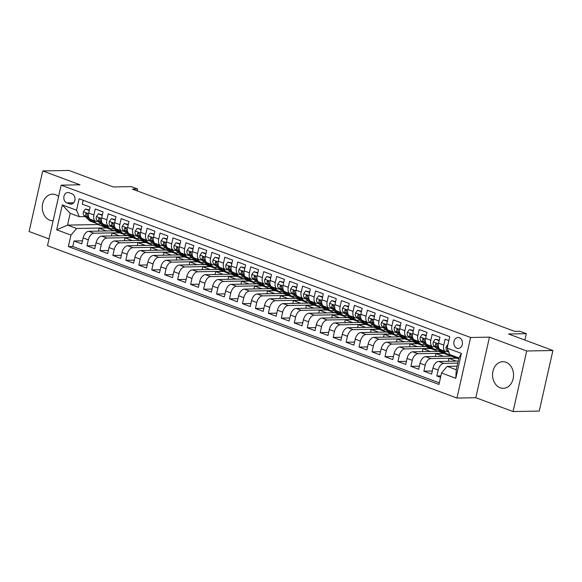 <?xml version="1.0" encoding="UTF-8"?>
<svg xmlns="http://www.w3.org/2000/svg" width="582" height="582" viewBox="0 0 582 582"><rect width="100%" height="100%" fill="white"/><g stroke="black" fill="none" stroke-linecap="round" stroke-linejoin="round"><path stroke-width="0.87" d="M505.918 362.244A13.313 10.505 -91.1 0 0 502.79 361.698A13.313 10.505 -91.1 0 0 492.619 373.208A13.313 10.505 -91.1 0 0 500.164 387.779A13.313 10.505 -91.1 0 0 503.299 388.318A13.313 10.505 -91.1 0 0 513.47 376.809A13.313 10.505 -91.1 0 0 505.918 362.244M58.593 196.476A13.313 10.505 -91.1 0 0 55.646 194.715A13.313 10.505 -91.1 0 0 52.518 194.177A13.313 10.505 -91.1 0 0 42.348 205.686A13.313 10.505 -91.1 0 0 49.892 220.258A13.313 10.505 -91.1 0 0 53.02 220.796A13.313 10.505 -91.1 0 0 53.115 220.796M459.314 337.727A5.464 4.314 -91.1 0 0 458.034 337.509A5.464 4.314 -91.1 0 0 453.858 342.231A5.464 4.314 -91.1 0 0 456.957 348.203A5.464 4.314 -91.1 0 0 458.238 348.429A5.464 4.314 -91.1 0 0 462.414 343.707A5.464 4.314 -91.1 0 0 459.314 337.727M513.062 411.561L539.252 411.067L552.9 350.495L526.71 350.997L489.462 337.138L470.605 337.495L456.957 398.059L475.814 397.702L513.062 411.561L526.71 350.997M470.605 337.495L61.146 185.156L47.498 245.72L456.957 398.059M61.146 185.156L80.003 184.8L42.748 170.933L29.1 231.505L49.034 238.918M42.748 170.933L68.938 170.439L113.315 186.953L131.125 186.611L137.599 189.026L132.361 189.121L514.612 331.34L519.85 331.238L526.324 333.646L508.523 333.988L552.9 350.495M448.853 340.543L445.121 339.153L443.775 345.126L438.588 343.198A6.824 4.001 110.4 0 0 440.399 349.52L445.586 351.448A6.824 4.001 -69.6 0 1 443.775 345.126M438.588 343.198L439.934 337.225L432.164 334.33L430.818 340.31L425.631 338.375A6.824 4.001 110.4 0 0 427.443 344.697L432.622 346.625A6.824 4.001 -69.6 0 1 430.818 340.31M425.631 338.375L426.977 332.402L419.207 329.514L417.861 335.487L412.674 333.559A6.824 4.001 110.4 0 0 414.486 339.873L419.666 341.801A6.824 4.001 -69.6 0 1 417.861 335.487M412.674 333.559L414.02 327.586L406.251 324.691L404.897 330.663L399.718 328.735A6.824 4.001 110.4 0 0 401.529 335.057L406.709 336.985A6.824 4.001 -69.6 0 1 404.897 330.663M399.718 328.735L401.063 322.763L393.287 319.867L391.941 325.847L386.761 323.919A6.824 4.001 110.4 0 0 388.572 330.234L393.752 332.162A6.824 4.001 -69.6 0 1 391.941 325.847M386.761 323.919L388.107 317.939L380.33 315.051L378.984 321.024L373.804 319.096A6.824 4.001 110.4 0 0 375.616 325.411L380.795 327.339A6.824 4.001 -69.6 0 1 378.984 321.024M373.804 319.096L375.15 313.123L367.373 310.228L366.027 316.201L360.847 314.273A6.824 4.001 110.4 0 0 362.651 320.595L367.839 322.523A6.824 4.001 -69.6 0 1 366.027 316.201M360.847 314.273L362.193 308.3L354.416 305.405L353.07 311.385L347.891 309.457A6.824 4.001 110.4 0 0 349.695 315.771L354.882 317.699A6.824 4.001 -69.6 0 1 353.07 311.385M347.891 309.457L349.236 303.477L341.459 300.588L340.114 306.561L334.926 304.633A6.824 4.001 110.4 0 0 336.738 310.948L341.925 312.876A6.824 4.001 -69.6 0 1 340.114 306.561M334.926 304.633L336.28 298.661L328.503 295.765L327.157 301.738L321.97 299.81A6.824 4.001 110.4 0 0 323.781 306.132L328.968 308.06A6.824 4.001 -69.6 0 1 327.157 301.738M321.97 299.81L323.316 293.837L315.546 290.942L314.2 296.922L309.013 294.994A6.824 4.001 110.4 0 0 310.824 301.309L316.004 303.237A6.824 4.001 -69.6 0 1 314.2 296.922M309.013 294.994L310.359 289.014L302.589 286.126L301.243 292.099L296.056 290.171A6.824 4.001 110.4 0 0 297.868 296.485L303.047 298.413A6.824 4.001 -69.6 0 1 301.243 292.099M296.056 290.171L297.402 284.198L289.632 281.302L288.286 287.275L283.099 285.347A6.824 4.001 110.4 0 0 284.911 291.669L290.091 293.597A6.824 4.001 -69.6 0 1 288.286 287.275M283.099 285.347L284.445 279.375L276.668 276.479L275.322 282.459L270.143 280.531A6.824 4.001 110.4 0 0 271.954 286.846L277.134 288.774A6.824 4.001 -69.6 0 1 275.322 282.459M270.143 280.531L271.488 274.551L263.711 271.663L262.366 277.636L257.186 275.708A6.824 4.001 110.4 0 0 258.997 282.023L264.177 283.951A6.824 4.001 -69.6 0 1 262.366 277.636M257.186 275.708L258.532 269.735L250.755 266.84L249.409 272.812L244.229 270.885A6.824 4.001 110.4 0 0 246.033 277.207L251.22 279.134A6.824 4.001 -69.6 0 1 249.409 272.812M244.229 270.885L245.575 264.912L237.798 262.016L236.452 267.996L231.272 266.069A6.824 4.001 110.4 0 0 233.076 272.383L238.264 274.311A6.824 4.001 -69.6 0 1 236.452 267.996M231.272 266.069L232.618 260.089L224.841 257.2L223.495 263.173L218.315 261.245A6.824 4.001 110.4 0 0 220.12 267.56L225.307 269.495A6.824 4.001 -69.6 0 1 223.495 263.173M218.315 261.245L219.661 255.272L211.884 252.377L210.538 258.35L205.351 256.422A6.824 4.001 110.4 0 0 207.163 262.744L212.35 264.672A6.824 4.001 -69.6 0 1 210.538 258.35M205.351 256.422L206.705 250.449L198.928 247.554L197.582 253.534L192.395 251.606A6.824 4.001 110.4 0 0 194.206 257.921L199.393 259.848A6.824 4.001 -69.6 0 1 197.582 253.534M192.395 251.606L193.741 245.626L185.971 242.738L184.625 248.71L179.438 246.783A6.824 4.001 110.4 0 0 181.249 253.097L186.429 255.032A6.824 4.001 -69.6 0 1 184.625 248.71M179.438 246.783L180.784 240.81L173.014 237.914L171.668 243.887L166.481 241.959A6.824 4.001 110.4 0 0 168.293 248.281L173.472 250.209A6.824 4.001 -69.6 0 1 171.668 243.887M166.481 241.959L167.827 235.986L160.057 233.098L158.704 239.071L153.524 237.143A6.824 4.001 110.4 0 0 155.336 243.458L160.516 245.386A6.824 4.001 -69.6 0 1 158.704 239.071M153.524 237.143L154.87 231.163L147.093 228.275L145.747 234.248L140.568 232.32A6.824 4.001 110.4 0 0 142.379 238.642L147.559 240.57A6.824 4.001 -69.6 0 1 145.747 234.248M140.568 232.32L141.913 226.347L134.136 223.452L132.791 229.424L127.611 227.497A6.824 4.001 110.4 0 0 129.422 233.819L134.602 235.746A6.824 4.001 -69.6 0 1 132.791 229.424M127.611 227.497L128.957 221.524L121.18 218.636L119.834 224.608L114.654 222.68A6.824 4.001 110.4 0 0 116.458 228.995L121.645 230.923A6.824 4.001 -69.6 0 1 119.834 224.608M114.654 222.68L116 216.7L108.223 213.812L106.877 219.785L101.697 217.857A6.824 4.001 110.4 0 0 103.501 224.179L108.689 226.107A6.824 4.001 -69.6 0 1 106.877 219.785M101.697 217.857L103.043 211.884L95.266 208.989L93.92 214.962A6.824 4.001 110.4 0 0 95.732 221.284A6.824 4.001 110.4 0 0 96.634 221.436L98.082 221.407M111.409 235.928L112.064 233.04L119.921 232.887L114.77 230.799L88.791 231.294A6.824 4.001 110.4 0 0 83.131 237.914L81.786 243.894L74.009 240.999L82.469 240.839M119.957 232.727L93.978 233.222A6.824 4.001 110.4 0 0 88.311 239.849L86.965 245.822L95.426 245.662M86.965 245.822L94.742 248.71L96.088 242.738A6.824 4.001 110.4 0 1 101.755 236.11L127.727 235.615L132.914 237.551L106.935 238.038L101.755 236.11M137.323 245.568L137.978 242.679L145.835 242.534L140.684 240.439L114.712 240.933A6.824 4.001 110.4 0 0 109.045 247.561L107.699 253.534L99.922 250.638L108.383 250.478M150.287 250.391L150.934 247.503L158.791 247.35L153.648 245.262L127.669 245.757A6.824 4.001 110.4 0 0 122.002 252.377L120.656 258.357L112.879 255.462L121.347 255.302M163.244 255.214L163.891 252.319L171.748 252.173L166.605 250.078L140.626 250.573A6.824 4.001 110.4 0 0 134.959 257.2L133.613 263.173L125.836 260.285L134.304 260.125M176.201 260.03L176.848 257.142L184.705 256.997L179.562 254.901L153.583 255.396A6.824 4.001 110.4 0 0 147.915 262.024L146.569 267.996L138.8 265.101L147.261 264.941M189.157 264.854L189.805 261.965L197.662 261.813L192.518 259.725L166.539 260.212A6.824 4.001 110.4 0 0 160.872 266.84L159.526 272.82L151.757 269.924L160.217 269.764M202.114 269.677L202.769 266.782L210.619 266.636L205.475 264.541L179.496 265.036A6.824 4.001 110.4 0 0 173.829 271.663L172.483 277.636L164.713 274.748L173.174 274.588M215.071 274.493L215.726 271.605L223.575 271.459L218.432 269.364L192.453 269.859A6.824 4.001 110.4 0 0 186.793 276.486L185.447 282.459L177.67 279.564L186.131 279.404M228.028 279.316L228.682 276.428L236.539 276.275L231.389 274.187L205.41 274.675A6.824 4.001 110.4 0 0 199.75 281.302L198.404 287.282L190.627 284.387L199.088 284.227M240.984 284.14L241.639 281.244L249.496 281.099L244.345 279.004L218.374 279.498A6.824 4.001 110.4 0 0 212.706 286.126L211.361 292.099L203.584 289.21L212.044 289.05M253.941 288.956L254.596 286.068L262.453 285.922L257.302 283.827L231.33 284.322A6.824 4.001 110.4 0 0 225.663 290.949L224.317 296.922L216.54 294.026L225.001 293.866M266.905 293.779L267.553 290.891L275.41 290.738L270.266 288.65L244.287 289.138A6.824 4.001 110.4 0 0 238.62 295.765L237.274 301.745L229.497 298.85L237.958 298.69M279.862 298.602L280.509 295.707L288.366 295.561L283.223 293.466L257.244 293.961A6.824 4.001 110.4 0 0 251.577 300.588L250.231 306.561L242.454 303.673L250.922 303.513M292.819 303.418L293.466 300.53L301.323 300.385L296.18 298.29L270.201 298.784A6.824 4.001 110.4 0 0 264.534 305.412L263.188 311.385L255.411 308.489L263.879 308.329M305.776 308.242L306.423 305.354L314.28 305.201L309.137 303.113L283.158 303.6A6.824 4.001 110.4 0 0 277.49 310.228L276.144 316.208L268.375 313.312L276.836 313.152M318.732 313.065L319.38 310.17L327.237 310.024L322.093 307.929L296.114 308.424A6.824 4.001 110.4 0 0 290.447 315.051L289.101 321.024L281.332 318.136L289.792 317.976M331.689 317.881L332.344 314.993L340.194 314.847L335.05 312.752L309.071 313.247A6.824 4.001 110.4 0 0 303.411 319.874L302.058 325.847L294.288 322.952L302.749 322.792M344.646 322.704L345.301 319.816L353.158 319.663L348.007 317.576L322.028 318.063A6.824 4.001 110.4 0 0 316.368 324.691L315.022 330.671L307.245 327.775L315.706 327.615M357.603 327.521L358.257 324.632L366.114 324.487L360.964 322.392L334.985 322.886A6.824 4.001 110.4 0 0 329.325 329.514L327.979 335.487L320.202 332.598L328.663 332.438M370.559 332.344L371.214 329.456L379.071 329.303L373.92 327.215L347.949 327.71A6.824 4.001 110.4 0 0 342.281 334.337L340.936 340.31L333.159 337.415L341.619 337.254M383.516 337.167L384.171 334.279L392.028 334.126L386.877 332.038L360.905 332.526A6.824 4.001 110.4 0 0 355.238 339.153L353.892 345.133L346.115 342.238L354.576 342.078M396.48 341.983L397.128 339.095L404.985 338.95L399.841 336.854L373.862 337.349A6.824 4.001 110.4 0 0 368.195 343.977L366.849 349.949L359.072 347.061L367.54 346.901M409.437 346.807L410.084 343.918L417.941 343.766L412.798 341.678L386.819 342.172A6.824 4.001 110.4 0 0 381.152 348.8L379.806 354.773L372.029 351.877L380.497 351.717M422.394 351.63L423.041 348.742L430.898 348.589L425.755 346.501L399.776 346.988A6.824 4.001 110.4 0 0 394.109 353.616L392.763 359.589L384.993 356.701L393.454 356.54M435.351 356.446L435.998 353.558L443.855 353.412L438.712 351.317L412.733 351.812A6.824 4.001 110.4 0 0 407.065 358.439L405.719 364.412L397.95 361.524L406.411 361.357M448.307 361.269L448.962 358.381L456.812 358.228L451.668 356.14L425.689 356.635A6.824 4.001 110.4 0 0 420.022 363.263L418.676 369.235L410.907 366.34L419.367 366.18M458.223 361.08L438.646 361.451A6.824 4.001 110.4 0 0 432.986 368.079L431.633 374.051L423.863 371.163L432.324 371.003M445.586 351.448A6.824 4.001 -69.6 0 0 446.489 351.593L447.936 351.572M432.622 346.625A6.824 4.001 -69.6 0 0 433.532 346.777L434.972 346.748M419.666 341.801A6.824 4.001 -69.6 0 0 420.575 341.954L422.015 341.925M406.709 336.985A6.824 4.001 -69.6 0 0 407.618 337.131L409.059 337.109M393.752 332.162A6.824 4.001 -69.6 0 0 394.654 332.315L396.102 332.286M380.795 327.339A6.824 4.001 -69.6 0 0 381.697 327.491L383.145 327.462M367.839 322.523A6.824 4.001 -69.6 0 0 368.741 322.668L370.188 322.646M354.882 317.699A6.824 4.001 -69.6 0 0 355.784 317.852L357.232 317.823M341.925 312.876A6.824 4.001 -69.6 0 0 342.827 313.029L344.275 313M328.968 308.06A6.824 4.001 -69.6 0 0 329.87 308.205L331.318 308.184M316.004 303.237A6.824 4.001 -69.6 0 0 316.914 303.389L318.361 303.36M303.047 298.413A6.824 4.001 -69.6 0 0 303.957 298.566L305.397 298.537M290.091 293.597A6.824 4.001 -69.6 0 0 291 293.743L292.44 293.721M277.134 288.774A6.824 4.001 -69.6 0 0 278.043 288.927L279.484 288.898M264.177 283.951A6.824 4.001 -69.6 0 0 265.079 284.103L266.527 284.074M251.22 279.134A6.824 4.001 -69.6 0 0 252.122 279.28L253.57 279.258M238.264 274.311A6.824 4.001 -69.6 0 0 239.166 274.464L240.613 274.435M225.307 269.495A6.824 4.001 -69.6 0 0 226.209 269.641L227.657 269.612M212.35 264.672A6.824 4.001 -69.6 0 0 213.252 264.817L214.7 264.795M199.393 259.848A6.824 4.001 -69.6 0 0 200.295 260.001L201.743 259.972M186.429 255.032A6.824 4.001 -69.6 0 0 187.339 255.178L188.779 255.149M173.472 250.209A6.824 4.001 -69.6 0 0 174.382 250.362L175.822 250.333M160.516 245.386A6.824 4.001 -69.6 0 0 161.425 245.539L162.865 245.509M147.559 240.57A6.824 4.001 -69.6 0 0 148.461 240.715L149.909 240.686M134.602 235.746A6.824 4.001 -69.6 0 0 135.504 235.899L136.952 235.87M121.645 230.923A6.824 4.001 -69.6 0 0 122.547 231.076L123.995 231.047M108.689 226.107A6.824 4.001 -69.6 0 0 109.591 226.252L111.038 226.223M66.843 202.885L69.695 203.947A5.289 4.176 -91.1 0 0 70.939 204.158A5.289 4.176 -91.1 0 0 74.976 199.59A5.289 4.176 -91.1 0 0 71.979 193.799L69.127 192.737A5.289 4.176 -91.1 0 0 67.883 192.518A5.289 4.176 -91.1 0 0 63.845 197.094A5.289 4.176 -91.1 0 0 66.843 202.885L73.696 202.754M457.081 366.173L447.209 366.354L456.273 369.73L458.936 357.945L449.864 354.569L447.151 348.101L449.733 336.643L79.145 198.768L76.562 210.226L79.276 216.693L85.125 216.584M447.151 348.101L461.402 353.405L455.793 378.285L441.542 372.982L438.959 384.44L68.37 246.564L70.953 235.106L56.701 229.803L62.31 204.922L76.562 210.226M457.765 363.117L443.833 363.379L438.646 361.451M456.848 358.068L430.876 358.563L425.689 356.635M443.891 353.245L417.92 353.74L412.733 351.812M430.935 348.429L404.956 348.916L399.776 346.988M417.978 343.606L391.999 344.1L386.819 342.172M405.021 338.782L379.042 339.277L373.862 337.349M392.064 333.966L366.085 334.454L360.905 332.526M379.108 329.143L353.128 329.638L347.949 327.71M366.151 324.32L340.172 324.814L334.985 322.886M353.194 319.503L327.215 319.991L322.028 318.063M340.237 314.68L314.258 315.175L309.071 313.247M327.273 309.857L301.301 310.352L296.114 308.424M314.316 305.041L288.345 305.528L283.158 303.6M301.36 300.217L275.381 300.712L270.201 298.784M288.403 295.394L262.424 295.889L257.244 293.961M275.446 290.578L249.467 291.065L244.287 289.138M262.489 285.755L236.51 286.249L231.33 284.322M249.532 280.931L223.553 281.426L218.374 279.498M236.576 276.115L210.597 276.61L205.41 274.675M223.619 271.292L197.64 271.787L192.453 269.859M210.655 266.469L184.683 266.963L179.496 265.036M197.698 261.653L171.726 262.147L166.539 260.212M184.741 256.829L158.762 257.324L153.583 255.396M171.785 252.006L145.806 252.501L140.626 250.573M158.828 247.19L132.849 247.685L127.669 245.757M145.871 242.367L119.892 242.861L114.712 240.933M74.009 240.999L72.772 246.484L439.315 382.854M443.833 363.379A6.824 4.001 -69.6 0 0 438.166 370.007L436.82 375.987L440.552 377.369M423.863 371.163L425.209 365.19A6.824 4.001 -69.6 0 1 430.876 358.563M410.907 366.34L412.252 360.367A6.824 4.001 -69.6 0 1 417.92 353.74M397.95 361.524L399.296 355.544A6.824 4.001 -69.6 0 1 404.956 348.916M384.993 356.701L386.339 350.728A6.824 4.001 -69.6 0 1 391.999 344.1M372.029 351.877L373.375 345.904A6.824 4.001 -69.6 0 1 379.042 339.277M359.072 347.061L360.418 341.081A6.824 4.001 -69.6 0 1 366.085 334.454M346.115 342.238L347.461 336.265A6.824 4.001 -69.6 0 1 353.128 329.638M333.159 337.415L334.505 331.442A6.824 4.001 -69.6 0 1 340.172 324.814M320.202 332.598L321.548 326.618A6.824 4.001 -69.6 0 1 327.215 319.991M307.245 327.775L308.591 321.802A6.824 4.001 -69.6 0 1 314.258 315.175M294.288 322.952L295.634 316.979A6.824 4.001 -69.6 0 1 301.301 310.352M281.332 318.136L282.677 312.156A6.824 4.001 -69.6 0 1 288.345 305.528M268.375 313.312L269.721 307.34A6.824 4.001 -69.6 0 1 275.381 300.712M255.411 308.489L256.764 302.516A6.824 4.001 -69.6 0 1 262.424 295.889M242.454 303.673L243.8 297.693A6.824 4.001 -69.6 0 1 249.467 291.065M229.497 298.85L230.843 292.877A6.824 4.001 -69.6 0 1 236.51 286.249M216.54 294.026L217.886 288.054A6.824 4.001 -69.6 0 1 223.553 281.426M203.584 289.21L204.929 283.23A6.824 4.001 -69.6 0 1 210.597 276.61M190.627 284.387L191.973 278.414A6.824 4.001 -69.6 0 1 197.64 271.787M177.67 279.564L179.016 273.591A6.824 4.001 -69.6 0 1 184.683 266.963M164.713 274.748L166.059 268.768A6.824 4.001 -69.6 0 1 171.726 262.147M151.757 269.924L153.102 263.952A6.824 4.001 -69.6 0 1 158.762 257.324M138.8 265.101L140.146 259.128A6.824 4.001 -69.6 0 1 145.806 252.501M125.836 260.285L127.182 254.312A6.824 4.001 -69.6 0 1 132.849 247.685M112.879 255.462L114.225 249.489A6.824 4.001 -69.6 0 1 119.892 242.861M99.922 250.638L101.268 244.666A6.824 4.001 -69.6 0 1 106.935 238.038M83.19 200.273L82.309 204.173L90.086 207.061L88.733 213.034A6.824 4.001 110.4 0 0 90.545 219.356L95.732 221.284M79.276 216.693L70.204 213.325L67.548 225.11L76.62 228.479L70.953 235.106M98.06 223.939L97.929 224.528L67.548 225.11L56.701 229.803M97.929 224.528L107.001 227.904L76.62 228.479M524.877 340.07L526.324 333.646M137.177 190.911L137.599 189.026M98.453 231.105L99.107 228.217L107.001 227.904M106.964 228.071L114.319 230.807M119.921 232.887L127.276 235.63M124.366 240.752L125.021 237.863L132.914 237.551M132.878 237.711L140.233 240.446M145.835 242.534L153.19 245.269M158.791 247.35L166.146 250.093M171.748 252.173L179.103 254.909M184.705 256.997L192.067 259.732M197.662 261.813L205.024 264.555M210.619 266.636L217.981 269.371M223.575 271.459L230.938 274.195M236.539 276.275L243.894 279.018M249.496 281.099L256.851 283.834M262.453 285.922L269.808 288.657M275.41 290.738L282.765 293.481M288.366 295.561L295.721 298.297M301.323 300.385L308.678 303.12M314.28 305.201L321.642 307.936M327.237 310.024L334.599 312.76M340.194 314.847L347.556 317.583M353.158 319.663L360.513 322.399M366.114 324.487L373.469 327.222M379.071 329.303L386.426 332.046M392.028 334.126L399.383 336.862M404.985 338.95L412.34 341.685M417.941 343.766L425.297 346.508M430.898 348.589L438.261 351.324M443.855 353.412L451.217 356.148M456.812 358.228L458.711 358.934M72.772 246.484L68.37 246.564M99.107 228.217L106.462 230.952M436.82 375.987L440.88 375.907M112.064 233.04L119.419 235.775M125.021 237.863L132.376 240.599M137.978 242.679L145.333 245.415M150.934 247.503L158.289 250.238M163.891 252.319L171.254 255.062M176.848 257.142L184.21 259.878M189.805 261.965L197.167 264.701M202.769 266.782L210.124 269.524M215.726 271.605L223.081 274.34M228.682 276.428L236.037 279.164M241.639 281.244L248.994 283.987M254.596 286.068L261.951 288.803M267.553 290.891L274.908 293.626M280.509 295.707L287.872 298.45M293.466 300.53L300.829 303.266M306.423 305.354L313.785 308.089M319.38 310.17L326.742 312.912M332.344 314.993L339.699 317.728M345.301 319.816L352.656 322.552M358.257 324.632L365.612 327.375M371.214 329.456L378.569 332.191M384.171 334.279L391.526 337.014M397.128 339.095L404.483 341.838M410.084 343.918L417.447 346.654M423.041 348.742L430.404 351.477M435.998 353.558L443.36 356.3M448.962 358.381L456.317 361.116M441.542 372.982L447.209 366.354M70.204 213.325L62.31 204.922M461.402 353.405L458.936 357.945M455.793 378.285L456.273 369.73M489.462 337.138L475.814 397.702M89.301 210.531L85.409 209.025L83.371 211.819A4.525 2.648 110.4 0 0 84.048 215.587L89.133 220.323A13.059 7.653 110.4 0 0 90.705 221.305L93.164 222.222A13.059 7.653 110.4 0 0 93.971 222.433M92.945 220.251L95.615 222.731A13.059 7.653 110.4 0 0 97.179 223.714A13.059 7.653 110.4 0 0 100.562 223.721M97.478 221.415A10.84 6.351 110.4 0 0 97.958 221.633A10.84 6.351 110.4 0 0 98.489 221.786M89.424 209.993L85.409 209.025M89.126 218.068L88.064 217.079A4.525 2.648 -69.6 0 1 87.242 214.54L86.485 213.245L85.685 213.958A4.525 2.648 110.4 0 0 86.507 216.497L91.6 221.24A13.059 7.653 110.4 0 0 93.164 222.222M97.179 223.714L94.721 222.797A13.059 7.653 -69.6 0 1 93.149 221.815L90.479 219.327M102.257 215.347L98.365 213.849L96.328 216.642A4.525 2.648 110.4 0 0 97.005 220.403L102.09 225.147A13.059 7.653 110.4 0 0 103.661 226.122L106.12 227.038A13.059 7.653 110.4 0 0 106.928 227.256M105.902 225.067L108.572 227.555A13.059 7.653 110.4 0 0 110.144 228.537A13.059 7.653 110.4 0 0 113.519 228.537M110.435 226.238A10.84 6.351 110.4 0 0 110.915 226.456A10.84 6.351 110.4 0 0 111.446 226.609M102.381 214.809L98.365 213.849M102.083 222.891L101.021 221.902A4.525 2.648 -69.6 0 1 100.199 219.363L99.442 218.068L98.642 218.781A4.525 2.648 110.4 0 0 99.464 221.32L104.556 226.063A13.059 7.653 110.4 0 0 106.12 227.038M110.144 228.537L107.677 227.62A13.059 7.653 -69.6 0 1 106.113 226.638L103.436 224.15M115.214 220.171L111.322 218.672L109.285 221.458A4.525 2.648 110.4 0 0 109.962 225.227L115.054 229.963A13.059 7.653 110.4 0 0 116.618 230.945L119.084 231.862A13.059 7.653 110.4 0 0 119.885 232.08M118.859 229.89L121.529 232.378A13.059 7.653 110.4 0 0 123.1 233.353A13.059 7.653 110.4 0 0 126.476 233.36M123.391 231.061A10.84 6.351 110.4 0 0 123.871 231.272A10.84 6.351 110.4 0 0 124.403 231.432M115.338 219.632L111.322 218.672M115.04 227.708L113.977 226.718A4.525 2.648 -69.6 0 1 113.155 224.179L112.399 222.884L111.606 223.604A4.525 2.648 110.4 0 0 112.421 226.143L117.513 230.879A13.059 7.653 110.4 0 0 119.084 231.862M123.1 233.353L120.634 232.436A13.059 7.653 -69.6 0 1 119.07 231.461L116.393 228.973M128.178 224.994L124.279 223.488L122.249 226.282A4.525 2.648 110.4 0 0 122.918 230.043L128.011 234.786A13.059 7.653 110.4 0 0 129.575 235.768L132.041 236.678A13.059 7.653 110.4 0 0 132.841 236.896M131.816 234.713L134.486 237.194A13.059 7.653 110.4 0 0 136.057 238.176A13.059 7.653 110.4 0 0 139.433 238.183M136.355 235.877A10.84 6.351 110.4 0 0 136.828 236.096A10.84 6.351 110.4 0 0 137.367 236.248M128.295 224.448L124.279 223.488M128.004 232.531L126.934 231.541A4.525 2.648 -69.6 0 1 126.112 229.002L125.356 227.708L124.563 228.42A4.525 2.648 110.4 0 0 125.385 230.959L130.47 235.703A13.059 7.653 110.4 0 0 132.041 236.678M136.057 238.176L133.591 237.26A13.059 7.653 -69.6 0 1 132.027 236.277L129.357 233.789M141.135 229.81L137.236 228.311L135.206 231.105A4.525 2.648 110.4 0 0 135.875 234.866L140.968 239.609A13.059 7.653 110.4 0 0 142.532 240.584L144.998 241.501A13.059 7.653 110.4 0 0 145.798 241.719M144.773 239.529L147.442 242.017A13.059 7.653 110.4 0 0 149.014 243A13.059 7.653 110.4 0 0 152.397 243M149.312 240.701A10.84 6.351 110.4 0 0 149.785 240.919A10.84 6.351 110.4 0 0 150.323 241.072M141.251 229.272L137.236 228.311M140.96 237.354L139.891 236.365A4.525 2.648 -69.6 0 1 139.076 233.819L138.312 232.531L137.519 233.244A4.525 2.648 110.4 0 0 138.341 235.783L143.427 240.526A13.059 7.653 110.4 0 0 144.998 241.501M149.014 243L146.548 242.083A13.059 7.653 -69.6 0 1 144.983 241.101L142.314 238.613M154.092 234.633L150.192 233.135L148.163 235.921A4.525 2.648 110.4 0 0 148.832 239.689L153.924 244.425A13.059 7.653 110.4 0 0 155.489 245.408L157.955 246.324A13.059 7.653 110.4 0 0 158.755 246.542M157.729 244.353L160.399 246.841A13.059 7.653 110.4 0 0 161.971 247.816A13.059 7.653 110.4 0 0 165.353 247.823M162.269 245.524A10.84 6.351 110.4 0 0 162.742 245.735A10.84 6.351 110.4 0 0 163.28 245.895M154.208 234.095L150.192 233.135M153.917 242.17L152.855 241.181A4.525 2.648 -69.6 0 1 152.033 238.642L151.269 237.347L150.476 238.067A4.525 2.648 110.4 0 0 151.298 240.606L156.383 245.342A13.059 7.653 110.4 0 0 157.955 246.324M161.971 247.816L159.512 246.899A13.059 7.653 -69.6 0 1 157.94 245.924L155.27 243.436M167.049 239.457L163.149 237.951L161.119 240.744A4.525 2.648 110.4 0 0 161.796 244.505L166.881 249.249A13.059 7.653 110.4 0 0 168.453 250.231L170.912 251.14A13.059 7.653 110.4 0 0 171.712 251.359M170.693 249.176L173.363 251.657A13.059 7.653 110.4 0 0 174.927 252.639A13.059 7.653 110.4 0 0 178.31 252.646M175.226 250.34A10.84 6.351 110.4 0 0 175.699 250.558A10.84 6.351 110.4 0 0 176.237 250.711M167.172 238.911L163.149 237.951M166.874 246.994L165.812 246.004A4.525 2.648 -69.6 0 1 164.99 243.465L164.226 242.17L163.433 242.883A4.525 2.648 110.4 0 0 164.255 245.422L169.34 250.165A13.059 7.653 110.4 0 0 170.912 251.14M174.927 252.639L172.468 251.722A13.059 7.653 -69.6 0 1 170.897 250.74L168.227 248.252M180.005 244.273L176.106 242.774L174.076 245.568A4.525 2.648 110.4 0 0 174.753 249.329L179.838 254.072A13.059 7.653 110.4 0 0 181.409 255.047L183.868 255.964A13.059 7.653 110.4 0 0 184.676 256.182M183.65 253.992L186.32 256.48A13.059 7.653 110.4 0 0 187.884 257.462A13.059 7.653 110.4 0 0 191.267 257.462M188.182 255.163A10.84 6.351 110.4 0 0 188.663 255.382A10.84 6.351 110.4 0 0 189.194 255.534M180.129 243.734L176.106 242.774M179.831 251.817L178.769 250.827A4.525 2.648 -69.6 0 1 177.947 248.281L177.183 246.994L176.39 247.706A4.525 2.648 110.4 0 0 177.212 250.245L182.297 254.989A13.059 7.653 110.4 0 0 183.868 255.964M187.884 257.462L185.425 256.546A13.059 7.653 -69.6 0 1 183.854 255.563L181.184 253.075M192.962 249.096L189.07 247.597L187.033 250.384A4.525 2.648 110.4 0 0 187.71 254.152L192.795 258.888A13.059 7.653 110.4 0 0 194.366 259.87L196.825 260.787A13.059 7.653 110.4 0 0 197.633 261.005M196.607 258.815L199.277 261.303A13.059 7.653 110.4 0 0 200.841 262.278A13.059 7.653 110.4 0 0 204.224 262.286M201.139 259.987A10.84 6.351 110.4 0 0 201.619 260.198A10.84 6.351 110.4 0 0 202.15 260.358M193.086 248.558L189.07 247.597M192.788 256.633L191.725 255.643A4.525 2.648 -69.6 0 1 190.903 253.105L190.139 251.81L189.346 252.53A4.525 2.648 110.4 0 0 190.168 255.069L195.261 259.805A13.059 7.653 110.4 0 0 196.825 260.787M200.841 262.278L198.382 261.362A13.059 7.653 -69.6 0 1 196.811 260.387L194.141 257.899M205.919 253.919L202.027 252.413L199.99 255.207A4.525 2.648 110.4 0 0 200.666 258.968L205.752 263.711A13.059 7.653 110.4 0 0 207.323 264.694L209.782 265.603A13.059 7.653 110.4 0 0 210.589 265.821M209.564 263.631L212.234 266.12A13.059 7.653 110.4 0 0 213.798 267.102A13.059 7.653 110.4 0 0 217.181 267.109M214.096 264.803A10.84 6.351 110.4 0 0 214.576 265.021A10.84 6.351 110.4 0 0 215.107 265.174M206.043 253.374L202.027 252.413M205.744 261.456L204.682 260.467A4.525 2.648 -69.6 0 1 203.86 257.928L203.103 256.633L202.303 257.346A4.525 2.648 110.4 0 0 203.125 259.885L208.218 264.628A13.059 7.653 110.4 0 0 209.782 265.603M213.798 267.102L211.339 266.185A13.059 7.653 -69.6 0 1 209.767 265.203L207.097 262.715M218.876 258.735L214.984 257.237L212.947 260.03A4.525 2.648 110.4 0 0 213.623 263.792L218.708 268.535A13.059 7.653 110.4 0 0 220.28 269.51L222.739 270.426A13.059 7.653 110.4 0 0 223.546 270.645M222.52 268.455L225.19 270.943A13.059 7.653 110.4 0 0 226.754 271.925A13.059 7.653 110.4 0 0 230.137 271.925M227.053 269.626A10.84 6.351 110.4 0 0 227.533 269.844A10.84 6.351 110.4 0 0 228.064 269.997M218.999 258.197L214.984 257.237M218.701 266.28L217.639 265.283A4.525 2.648 -69.6 0 1 216.817 262.744L216.06 261.456L215.26 262.169A4.525 2.648 110.4 0 0 216.082 264.708L221.175 269.451A13.059 7.653 110.4 0 0 222.739 270.426M226.754 271.925L224.296 271.008A13.059 7.653 -69.6 0 1 222.731 270.026L220.054 267.538M231.832 263.559L227.94 262.053L225.903 264.846A4.525 2.648 110.4 0 0 226.58 268.615L231.665 273.351A13.059 7.653 110.4 0 0 233.237 274.333L235.695 275.25A13.059 7.653 110.4 0 0 236.503 275.468M235.477 273.278L238.147 275.766A13.059 7.653 110.4 0 0 239.719 276.741A13.059 7.653 110.4 0 0 243.094 276.748M240.01 274.449A10.84 6.351 110.4 0 0 240.49 274.66A10.84 6.351 110.4 0 0 241.021 274.82M231.956 263.02L227.94 262.053M231.658 271.096L230.596 270.106A4.525 2.648 -69.6 0 1 229.774 267.567L229.017 266.272L228.224 266.993A4.525 2.648 110.4 0 0 229.039 269.531L234.131 274.268A13.059 7.653 110.4 0 0 235.695 275.25M239.719 276.741L237.252 275.824A13.059 7.653 -69.6 0 1 235.688 274.85L233.011 272.361M244.789 268.375L240.897 266.876L238.867 269.67A4.525 2.648 110.4 0 0 239.537 273.431L244.629 278.174A13.059 7.653 110.4 0 0 246.193 279.149L248.66 280.066A13.059 7.653 110.4 0 0 249.46 280.284M248.434 278.094L251.104 280.582A13.059 7.653 110.4 0 0 252.675 281.564A13.059 7.653 110.4 0 0 256.051 281.572M252.966 279.265A10.84 6.351 110.4 0 0 253.446 279.484A10.84 6.351 110.4 0 0 253.978 279.636M244.913 267.836L240.897 266.876M244.622 275.919L243.552 274.93A4.525 2.648 -69.6 0 1 242.73 272.391L241.974 271.096L241.181 271.809A4.525 2.648 110.4 0 0 242.003 274.348L247.088 279.091A13.059 7.653 110.4 0 0 248.66 280.066M252.675 281.564L250.209 280.648A13.059 7.653 -69.6 0 1 248.645 279.666L245.975 277.178M257.753 273.198L253.854 271.699L251.824 274.493A4.525 2.648 110.4 0 0 252.493 278.254L257.586 282.998A13.059 7.653 110.4 0 0 259.15 283.972L261.616 284.889A13.059 7.653 110.4 0 0 262.417 285.107M261.391 282.917L264.061 285.406A13.059 7.653 110.4 0 0 265.632 286.38A13.059 7.653 110.4 0 0 269.015 286.388M265.93 284.089A10.84 6.351 110.4 0 0 266.403 284.307A10.84 6.351 110.4 0 0 266.942 284.46M257.87 272.66L253.854 271.699M257.579 280.742L256.509 279.746A4.525 2.648 -69.6 0 1 255.687 277.207L254.931 275.912L254.138 276.632A4.525 2.648 110.4 0 0 254.96 279.171L260.045 283.907A13.059 7.653 110.4 0 0 261.616 284.889M265.632 286.38L263.166 285.471A13.059 7.653 -69.6 0 1 261.602 284.489L258.932 282.001M270.71 278.021L266.811 276.515L264.781 279.309A4.525 2.648 110.4 0 0 265.45 283.078L270.543 287.814A13.059 7.653 110.4 0 0 272.107 288.796L274.573 289.712A13.059 7.653 110.4 0 0 275.373 289.931M274.348 287.741L277.017 290.229A13.059 7.653 110.4 0 0 278.589 291.204A13.059 7.653 110.4 0 0 281.972 291.211M278.887 288.912A10.84 6.351 110.4 0 0 279.36 289.123A10.84 6.351 110.4 0 0 279.898 289.283M270.826 277.483L266.811 276.515M270.535 285.558L269.466 284.569A4.525 2.648 -69.6 0 1 268.651 282.03L267.887 280.735L267.094 281.455A4.525 2.648 110.4 0 0 267.916 283.994L273.002 288.73A13.059 7.653 110.4 0 0 274.573 289.712M278.589 291.204L276.13 290.287A13.059 7.653 -69.6 0 1 274.558 289.312L271.889 286.824M283.667 282.837L279.767 281.339L277.738 284.132A4.525 2.648 110.4 0 0 278.407 287.894L283.499 292.637A13.059 7.653 110.4 0 0 285.064 293.612L287.53 294.528A13.059 7.653 110.4 0 0 288.33 294.747M287.312 292.557L289.974 295.045A13.059 7.653 110.4 0 0 291.546 296.027A13.059 7.653 110.4 0 0 294.928 296.034M291.844 293.728A10.84 6.351 110.4 0 0 292.317 293.946A10.84 6.351 110.4 0 0 292.855 294.099M283.783 282.299L279.767 281.339M283.492 290.382L282.43 289.392A4.525 2.648 -69.6 0 1 281.608 286.853L280.844 285.558L280.051 286.271A4.525 2.648 110.4 0 0 280.873 288.81L285.958 293.554A13.059 7.653 110.4 0 0 287.53 294.528M291.546 296.027L289.087 295.11A13.059 7.653 -69.6 0 1 287.515 294.128L284.845 291.64M296.624 287.661L292.724 286.162L290.694 288.948A4.525 2.648 110.4 0 0 291.371 292.717L296.456 297.46A13.059 7.653 110.4 0 0 298.028 298.435L300.487 299.352A13.059 7.653 110.4 0 0 301.294 299.57M300.268 297.38L302.938 299.868A13.059 7.653 110.4 0 0 304.502 300.843A13.059 7.653 110.4 0 0 307.885 300.85M304.801 298.551A10.84 6.351 110.4 0 0 305.274 298.77A10.84 6.351 110.4 0 0 305.812 298.922M296.747 287.122L292.724 286.162M296.449 295.205L295.387 294.208A4.525 2.648 -69.6 0 1 294.565 291.669L293.801 290.374L293.008 291.095A4.525 2.648 110.4 0 0 293.83 293.634L298.915 298.37A13.059 7.653 110.4 0 0 300.487 299.352M304.502 300.843L302.043 299.934A13.059 7.653 -69.6 0 1 300.472 298.952L297.802 296.464M309.58 292.484L305.688 290.978L303.651 293.772A4.525 2.648 110.4 0 0 304.328 297.54L309.413 302.276A13.059 7.653 110.4 0 0 310.984 303.258L313.443 304.175A13.059 7.653 110.4 0 0 314.251 304.393M313.225 302.204L315.895 304.692A13.059 7.653 110.4 0 0 317.459 305.666A13.059 7.653 110.4 0 0 320.842 305.674M317.757 303.375A10.84 6.351 110.4 0 0 318.238 303.586A10.84 6.351 110.4 0 0 318.769 303.746M309.704 291.946L305.688 290.978M309.406 300.021L308.344 299.032A4.525 2.648 -69.6 0 1 307.522 296.493L306.758 295.198L305.965 295.911A4.525 2.648 110.4 0 0 306.787 298.457L311.879 303.193A13.059 7.653 110.4 0 0 313.443 304.175M317.459 305.666L315 304.75A13.059 7.653 -69.6 0 1 313.429 303.775L310.759 301.287M322.537 297.3L318.645 295.802L316.608 298.595A4.525 2.648 110.4 0 0 317.285 302.356L322.37 307.1A13.059 7.653 110.4 0 0 323.941 308.074L326.4 308.991A13.059 7.653 110.4 0 0 327.208 309.209M326.182 307.02L328.852 309.508A13.059 7.653 110.4 0 0 330.416 310.49A13.059 7.653 110.4 0 0 333.799 310.497M330.714 308.191A10.84 6.351 110.4 0 0 331.194 308.409A10.84 6.351 110.4 0 0 331.725 308.562M322.661 296.762L318.645 295.802M322.363 304.844L321.3 303.855A4.525 2.648 -69.6 0 1 320.478 301.316L319.714 300.021L318.921 300.734A4.525 2.648 110.4 0 0 319.744 303.273L324.836 308.016A13.059 7.653 110.4 0 0 326.4 308.991M330.416 310.49L327.957 309.573A13.059 7.653 -69.6 0 1 326.386 308.591L323.716 306.103M335.494 302.123L331.602 300.625L329.565 303.411A4.525 2.648 110.4 0 0 330.241 307.18L335.327 311.923A13.059 7.653 110.4 0 0 336.898 312.898L339.357 313.814A13.059 7.653 110.4 0 0 340.164 314.033M339.139 311.843L341.809 314.331A13.059 7.653 110.4 0 0 343.373 315.306A13.059 7.653 110.4 0 0 346.756 315.313M343.671 313.014A10.84 6.351 110.4 0 0 344.151 313.232A10.84 6.351 110.4 0 0 344.682 313.385M335.618 301.585L331.602 300.625M335.319 309.668L334.257 308.671A4.525 2.648 -69.6 0 1 333.435 306.132L332.678 304.837L331.878 305.557A4.525 2.648 110.4 0 0 332.7 308.096L337.793 312.832A13.059 7.653 110.4 0 0 339.357 313.814M343.373 315.306L340.914 314.389A13.059 7.653 -69.6 0 1 339.342 313.414L336.672 310.926M348.451 306.947L344.559 305.441L342.522 308.234A4.525 2.648 110.4 0 0 343.198 312.003L348.283 316.739A13.059 7.653 110.4 0 0 349.855 317.721L352.314 318.638A13.059 7.653 110.4 0 0 353.121 318.849M352.095 316.666L354.765 319.147A13.059 7.653 110.4 0 0 356.337 320.129A13.059 7.653 110.4 0 0 359.712 320.136M356.628 317.83A10.84 6.351 110.4 0 0 357.108 318.048A10.84 6.351 110.4 0 0 357.639 318.209M348.574 306.408L344.559 305.441M348.276 314.484L347.214 313.494A4.525 2.648 -69.6 0 1 346.392 310.955L345.635 309.66L344.835 310.373A4.525 2.648 110.4 0 0 345.657 312.92L350.75 317.656A13.059 7.653 110.4 0 0 352.314 318.638M356.337 320.129L353.871 319.212A13.059 7.653 -69.6 0 1 352.306 318.238L349.629 315.75M361.407 311.763L357.515 310.264L355.478 313.058A4.525 2.648 110.4 0 0 356.155 316.819L361.247 321.562A13.059 7.653 110.4 0 0 362.812 322.537L365.278 323.454A13.059 7.653 110.4 0 0 366.078 323.672M365.052 321.482L367.722 323.97A13.059 7.653 110.4 0 0 369.294 324.952A13.059 7.653 110.4 0 0 372.669 324.96M369.585 322.654A10.84 6.351 110.4 0 0 370.065 322.872A10.84 6.351 110.4 0 0 370.596 323.025M361.531 311.225L357.515 310.264M361.233 319.307L360.171 318.318A4.525 2.648 -69.6 0 1 359.349 315.779L358.592 314.484L357.799 315.197A4.525 2.648 110.4 0 0 358.614 317.736L363.706 322.479A13.059 7.653 110.4 0 0 365.278 323.454M369.294 324.952L366.827 324.036A13.059 7.653 -69.6 0 1 365.263 323.054L362.586 320.566M374.372 316.586L370.472 315.088L368.442 317.874A4.525 2.648 110.4 0 0 369.112 321.642L374.204 326.378A13.059 7.653 110.4 0 0 375.768 327.36L378.235 328.277A13.059 7.653 110.4 0 0 379.035 328.495M378.009 326.306L380.679 328.794A13.059 7.653 110.4 0 0 382.25 329.768A13.059 7.653 110.4 0 0 385.626 329.776M382.549 327.477A10.84 6.351 110.4 0 0 383.021 327.695A10.84 6.351 110.4 0 0 383.56 327.848M374.488 316.048L370.472 315.088M374.197 324.13L373.127 323.134A4.525 2.648 -69.6 0 1 372.305 320.595L371.549 319.3L370.756 320.02A4.525 2.648 110.4 0 0 371.578 322.559L376.663 327.295A13.059 7.653 110.4 0 0 378.235 328.277M382.25 329.768L379.784 328.852A13.059 7.653 -69.6 0 1 378.22 327.877L375.55 325.389M387.328 321.41L383.429 319.904L381.399 322.697A4.525 2.648 110.4 0 0 382.068 326.466L387.161 331.202A13.059 7.653 110.4 0 0 388.725 332.184L391.191 333.1A13.059 7.653 110.4 0 0 391.992 333.311M390.966 331.129L393.636 333.61A13.059 7.653 110.4 0 0 395.207 334.592A13.059 7.653 110.4 0 0 398.59 334.599M395.505 332.293A10.84 6.351 110.4 0 0 395.978 332.511A10.84 6.351 110.4 0 0 396.517 332.664M387.445 320.871L383.429 319.904M387.154 328.946L386.084 327.957A4.525 2.648 -69.6 0 1 385.269 325.418L384.506 324.123L383.713 324.836A4.525 2.648 110.4 0 0 384.535 327.375L389.62 332.118A13.059 7.653 110.4 0 0 391.191 333.1M395.207 334.592L392.741 333.675A13.059 7.653 -69.6 0 1 391.177 332.7L388.507 330.205M400.285 326.226L396.386 324.727L394.356 327.521A4.525 2.648 110.4 0 0 395.025 331.282L400.118 336.025A13.059 7.653 110.4 0 0 401.682 337L404.148 337.916A13.059 7.653 110.4 0 0 404.948 338.135M403.923 335.945L406.592 338.433A13.059 7.653 110.4 0 0 408.164 339.415A13.059 7.653 110.4 0 0 411.547 339.422M408.462 337.116A10.84 6.351 110.4 0 0 408.935 337.334A10.84 6.351 110.4 0 0 409.473 337.487M400.401 325.687L396.386 324.727M400.11 333.77L399.048 332.78A4.525 2.648 -69.6 0 1 398.226 330.241L397.462 328.946L396.669 329.659A4.525 2.648 110.4 0 0 397.491 332.198L402.577 336.942A13.059 7.653 110.4 0 0 404.148 337.916M408.164 339.415L405.705 338.498A13.059 7.653 -69.6 0 1 404.134 337.516L401.464 335.028M413.242 331.049L409.342 329.55L407.313 332.337A4.525 2.648 110.4 0 0 407.982 336.105L413.075 340.841A13.059 7.653 110.4 0 0 414.646 341.823L417.105 342.74A13.059 7.653 110.4 0 0 417.905 342.958M416.887 340.768L419.557 343.256A13.059 7.653 110.4 0 0 421.121 344.231A13.059 7.653 110.4 0 0 424.504 344.238M421.419 341.94A10.84 6.351 110.4 0 0 421.892 342.158A10.84 6.351 110.4 0 0 422.43 342.311M413.366 330.511L409.342 329.55M413.067 338.593L412.005 337.596A4.525 2.648 -69.6 0 1 411.183 335.057L410.419 333.762L409.626 334.483A4.525 2.648 110.4 0 0 410.448 337.022L415.533 341.758A13.059 7.653 110.4 0 0 417.105 342.74M421.121 344.231L418.662 343.315A13.059 7.653 -69.6 0 1 417.09 342.34L414.42 339.852M426.199 335.872L422.299 334.366L420.269 337.16A4.525 2.648 110.4 0 0 420.946 340.928L426.031 345.664A13.059 7.653 110.4 0 0 427.603 346.646L430.062 347.563A13.059 7.653 110.4 0 0 430.869 347.774M429.843 345.592L432.513 348.072A13.059 7.653 110.4 0 0 434.077 349.055A13.059 7.653 110.4 0 0 437.46 349.062M434.376 346.756A10.84 6.351 110.4 0 0 434.856 346.974A10.84 6.351 110.4 0 0 435.387 347.127M426.322 335.334L422.299 334.366M426.024 343.409L424.962 342.42A4.525 2.648 -69.6 0 1 424.14 339.881L423.376 338.586L422.583 339.299A4.525 2.648 110.4 0 0 423.405 341.838L428.49 346.581A13.059 7.653 110.4 0 0 430.062 347.563M434.077 349.055L431.618 348.138A13.059 7.653 -69.6 0 1 430.047 347.163L427.377 344.668M439.155 340.688L435.263 339.19L433.226 341.983A4.525 2.648 110.4 0 0 433.903 345.744L438.988 350.488A13.059 7.653 110.4 0 0 440.559 351.463L443.018 352.379A13.059 7.653 110.4 0 0 443.826 352.597M442.8 350.408L445.47 352.896A13.059 7.653 110.4 0 0 447.034 353.878A13.059 7.653 110.4 0 0 449.653 354.074M447.332 351.579A10.84 6.351 110.4 0 0 447.813 351.797A10.84 6.351 110.4 0 0 448.344 351.95M439.279 340.15L435.263 339.19M438.981 348.232L437.919 347.243A4.525 2.648 -69.6 0 1 437.097 344.704L436.333 343.409L435.54 344.122A4.525 2.648 110.4 0 0 436.362 346.661L441.454 351.404A13.059 7.653 110.4 0 0 443.018 352.379M447.034 353.878L444.575 352.961A13.059 7.653 -69.6 0 1 443.004 351.979L440.334 349.491M448.002 344.304L446.183 346.799A4.525 2.648 110.4 0 0 446.86 350.568L449.035 352.59M452.018 355.376A13.059 7.653 110.4 0 0 453.516 356.286L455.975 357.203A13.059 7.653 110.4 0 0 456.783 357.421M458.5 357.785A13.059 7.653 110.4 0 0 458.9 358.105M454.484 356.293A13.059 7.653 110.4 0 0 455.975 357.203M458.856 358.272L457.532 357.777A13.059 7.653 -69.6 0 1 456.041 356.868M93.978 233.222L88.791 231.294M88.311 239.849L83.131 237.914M438.166 370.007L432.986 368.079M425.209 365.19L420.022 363.263M412.252 360.367L407.065 358.439M399.296 355.544L394.109 353.616M386.339 350.728L381.152 348.8M373.375 345.904L368.195 343.977M360.418 341.081L355.238 339.153M347.461 336.265L342.281 334.337M334.505 331.442L329.325 329.514M321.548 326.618L316.368 324.691M308.591 321.802L303.411 319.874M295.634 316.979L290.447 315.051M282.677 312.156L277.49 310.228M269.721 307.34L264.534 305.412M256.764 302.516L251.577 300.588M243.8 297.693L238.62 295.765M230.843 292.877L225.663 290.949M217.886 288.054L212.706 286.126M204.929 283.23L199.75 281.302M191.973 278.414L186.793 276.486M179.016 273.591L173.829 271.663M166.059 268.768L160.872 266.84M153.102 263.952L147.915 262.024M140.146 259.128L134.959 257.2M127.182 254.312L122.002 252.377M114.225 249.489L109.045 247.561M101.268 244.666L96.088 242.738M93.92 214.962L88.733 213.034M72.168 203.896L69.695 203.947M88.609 213.681L83.422 211.746M91.6 221.24L89.133 220.323M95.615 222.731L93.149 221.815M86.507 216.497L84.048 215.587M88.813 217.355L88.064 217.079M87.147 213.936L85.685 213.958M101.566 218.497L96.379 216.569M104.556 226.063L102.09 225.147M108.572 227.555L106.113 226.638M99.464 221.32L97.005 220.403M101.77 222.178L101.021 221.902M100.104 218.752L98.642 218.781M114.53 223.321L109.336 221.393M117.513 230.879L115.054 229.963M121.529 232.378L119.07 231.461M112.421 226.143L109.962 225.227M114.727 226.995L113.977 226.718M113.061 223.575L111.606 223.604M127.487 228.144L122.3 226.209M130.47 235.703L128.011 234.786M134.486 237.194L132.027 236.277M125.385 230.959L122.918 230.043M127.684 231.818L126.934 231.541M126.018 228.391L124.563 228.42M140.444 232.96L135.257 231.032M143.427 240.526L140.968 239.609M147.442 242.017L144.983 241.101M138.341 235.783L135.875 234.866M140.64 236.641L139.891 236.365M138.974 233.215L137.519 233.244M153.401 237.783L148.214 235.856M156.383 245.342L153.924 244.425M160.399 246.841L157.94 245.924M151.298 240.606L148.832 239.689M153.597 241.457L152.855 241.181M151.931 238.038L150.476 238.067M166.357 242.607L161.17 240.672M169.34 250.165L166.881 249.249M173.363 251.657L170.897 250.74M164.255 245.422L161.796 244.505M166.554 246.281L165.812 246.004M164.888 242.854L163.433 242.883M179.314 247.423L174.127 245.495M182.297 254.989L179.838 254.072M186.32 256.48L183.854 255.563M177.212 250.245L174.753 249.329M179.511 251.104L178.769 250.827M177.845 247.677L176.39 247.706M192.271 252.246L187.084 250.318M195.261 259.805L192.795 258.888M199.277 261.303L196.811 260.387M190.168 255.069L187.71 254.152M192.475 255.92L191.725 255.643M190.801 252.501L189.346 252.53M205.228 257.069L200.041 255.134M208.218 264.628L205.752 263.711M212.234 266.12L209.767 265.203M203.125 259.885L200.666 258.968M205.431 260.743L204.682 260.467M203.758 257.317L202.303 257.346M218.185 261.885L212.997 259.958M221.175 269.451L218.708 268.535M225.19 270.943L222.731 270.026M216.082 264.708L213.623 263.792M218.388 265.567L217.639 265.283M216.722 262.14L215.26 262.169M231.149 266.709L225.954 264.781M234.131 274.268L231.665 273.351M238.147 275.766L235.688 274.85M229.039 269.531L226.58 268.615M231.345 270.383L230.596 270.106M229.679 266.963L228.224 266.993M244.105 271.532L238.911 269.597M247.088 279.091L244.629 278.174M251.104 280.582L248.645 279.666M242.003 274.348L239.537 273.431M244.302 275.206L243.552 274.93M242.636 271.779L241.181 271.809M257.062 276.348L251.875 274.42M260.045 283.907L257.586 282.998M264.061 285.406L261.602 284.489M254.96 279.171L252.493 278.254M257.259 280.029L256.509 279.746M255.593 276.603L254.138 276.632M270.019 281.171L264.832 279.244M273.002 288.73L270.543 287.814M277.017 290.229L274.558 289.312M267.916 283.994L265.45 283.078M270.215 284.845L269.466 284.569M268.549 281.426L267.094 281.455M282.976 285.995L277.789 284.06M285.958 293.554L283.499 292.637M289.974 295.045L287.515 294.128M280.873 288.81L278.407 287.894M283.172 289.669L282.43 289.392M281.506 286.242L280.051 286.271M295.932 290.811L290.745 288.883M298.915 298.37L296.456 297.46M302.938 299.868L300.472 298.952M293.83 293.634L291.371 292.717M296.129 294.492L295.387 294.208M294.463 291.065L293.008 291.095M308.889 295.634L303.702 293.706M311.879 303.193L309.413 302.276M315.895 304.692L313.429 303.775M306.787 298.457L304.328 297.54M309.086 299.308L308.344 299.032M307.42 295.889L305.965 295.911M321.846 300.458L316.659 298.522M324.836 308.016L322.37 307.1M328.852 309.508L326.386 308.591M319.744 303.273L317.285 302.356M322.05 304.131L321.3 303.855M320.376 300.705L318.921 300.734M334.803 305.274L329.616 303.346M337.793 312.832L335.327 311.923M341.809 314.331L339.342 313.414M332.7 308.096L330.241 307.18M335.006 308.955L334.257 308.671M333.341 305.528L331.878 305.557M347.76 310.097L342.572 308.169M350.75 317.656L348.283 316.739M354.765 319.147L352.306 318.238M345.657 312.92L343.198 312.003M347.963 313.771L347.214 313.494M346.297 310.352L344.835 310.373M360.724 314.92L355.529 312.985M363.706 322.479L361.247 321.562M367.722 323.97L365.263 323.054M358.614 317.736L356.155 316.819M360.92 318.594L360.171 318.318M359.254 315.168L357.799 315.197M373.68 319.736L368.493 317.808M376.663 327.295L374.204 326.378M380.679 328.794L378.22 327.877M371.578 322.559L369.112 321.642M373.877 323.417L373.127 323.134M372.211 319.991L370.756 320.02M386.637 324.56L381.45 322.624M389.62 332.118L387.161 331.202M393.636 333.61L391.177 332.7M384.535 327.375L382.068 326.466M386.834 328.233L386.084 327.957M385.168 324.814L383.713 324.836M399.594 329.376L394.407 327.448M402.577 336.942L400.118 336.025M406.592 338.433L404.134 337.516M397.491 332.198L395.025 331.282M399.79 333.057L399.048 332.78M398.124 329.63L396.669 329.659M412.551 334.199L407.364 332.271M415.533 341.758L413.075 340.841M419.557 343.256L417.09 342.34M410.448 337.022L407.982 336.105M412.747 337.88L412.005 337.596M411.081 334.454L409.626 334.483M425.507 339.022L420.32 337.087M428.49 346.581L426.031 345.664M432.513 348.072L430.047 347.163M423.405 341.838L420.946 340.928M425.704 342.696L424.962 342.42M424.038 339.277L422.583 339.299M438.464 343.838L433.277 341.91M441.454 351.404L438.988 350.488M445.47 352.896L443.004 351.979M436.362 346.661L433.903 345.744M438.668 347.519L437.919 347.243M436.995 344.093L435.54 344.122M447.362 347.148L446.234 346.734M448.424 351.15L446.86 350.568"/></g></svg>
